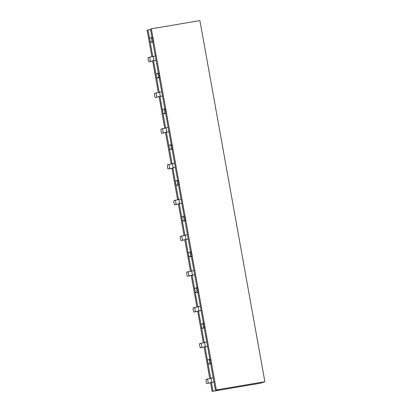 <?xml version="1.0" encoding="UTF-8"?>
<svg xmlns="http://www.w3.org/2000/svg" width="412" height="412" viewBox="0 0 412 412"><rect width="100%" height="100%" fill="white"/><g stroke="black" fill="none" stroke-linecap="round" stroke-linejoin="round"><path stroke-width="0.62" d="M199.908 20.6L264.88 381.708L216.321 389.922L151.348 28.819L199.908 20.6M216.326 390.082L216.403 390.509L212.092 391.4L260.652 383.181L264.88 381.708M216.403 390.509L218.854 389.654L216.321 389.922M212.983 391.091L211.438 382.501L206.773 383.629L213.957 382.017M210.666 378.221L205.001 346.744L200.34 347.867L207.524 346.255M204.234 342.465L198.569 310.983L193.903 312.111L201.087 310.499M197.796 306.703L192.136 275.226L187.47 276.349L194.655 274.737M191.364 270.947L185.699 239.47L181.038 240.593L188.222 238.981M184.931 235.185L179.266 203.708L174.6 204.831L181.785 203.224M178.494 199.429L172.834 167.952L168.168 169.075L175.352 167.463M172.062 163.667L166.397 132.19L161.736 133.318L168.92 131.706M165.629 127.911L159.964 96.434L155.298 97.556L162.483 95.945M159.197 92.154L153.532 60.677L148.866 61.8L156.05 60.188M152.759 56.392L148.011 29.983L150.54 29.556M151.848 56.557L147.12 30.292L148.011 29.983M212.092 391.4L210.522 382.671M209.754 378.386L204.089 346.909M203.317 342.63L197.657 311.153M196.885 306.868L191.22 275.391M190.452 271.111L184.787 239.635M184.015 235.35L178.355 203.878M177.582 199.593L171.917 168.117M171.15 163.837L165.485 132.36M164.712 128.075L159.053 96.599M158.28 92.319L152.615 60.842M215.435 390.236L210.63 363.523L209.548 363.909L211.099 363.358L208.137 364.162L210.681 363.827M209.852 359.218L204.192 327.767L203.116 328.153L204.661 327.602L201.705 328.405L204.249 328.065M203.42 323.461L197.76 292.005L196.678 292.391L198.229 291.845L195.273 292.644L197.817 292.309M196.988 287.7L191.328 256.249L190.246 256.635L191.796 256.084L188.835 256.887L191.379 256.552M190.55 251.943L184.895 220.492L183.814 220.873L185.359 220.327L182.403 221.131L184.947 220.791M184.118 216.187L178.458 184.731L177.376 185.117L178.926 184.566L175.97 185.369L178.514 185.034M177.685 180.425L172.025 148.974L170.944 149.36L172.494 148.809L169.538 149.613L172.077 149.273M171.248 144.669L165.593 113.212L164.512 113.599L166.062 113.053L163.101 113.851L165.645 113.516M164.815 108.907L159.156 77.456L158.074 77.842L159.624 77.291L156.668 78.095L159.212 77.76M158.383 73.151L152.723 41.694L151.642 42.081L153.192 41.535L150.236 42.333L152.775 41.998M151.951 37.394L150.462 29.128L151.348 28.819M213.967 382.073L211.438 382.501M206.773 383.629L206.18 382.336L206.01 379.401L213.195 377.794M209.729 363.59L209.816 362.066L211.181 361.834L210.336 359.135L207.463 359.892L208.137 364.162M209.816 362.066L209.559 360.66L210.929 360.428M211.181 361.834L211.099 363.358M208.972 359.367L209.559 360.66M207.535 346.317L205.001 346.744M200.34 347.867L199.49 345.168L199.578 343.644L206.762 342.032M203.296 327.834L203.379 326.309L204.749 326.077L203.904 323.379L201.03 324.136L201.705 328.405M203.379 326.309L203.126 324.898L204.496 324.666M204.749 326.077L204.661 327.602M202.534 323.611L203.126 324.898M201.097 310.555L198.569 310.983M193.903 312.111L193.058 309.412L193.146 307.888L200.33 306.276M196.864 292.077L196.946 290.548L198.316 290.316L197.472 287.622L194.598 288.379L195.273 292.644M196.946 290.548L196.694 289.142L198.059 288.91M198.316 290.316L198.229 291.845M196.102 287.854L196.694 289.142M194.665 274.799L192.136 275.226M187.47 276.349L186.878 275.062L186.708 272.126L193.892 270.514M190.426 256.315L190.514 254.791L191.879 254.559L191.034 251.861L188.16 252.618L188.835 256.887M190.514 254.791L190.262 253.385L191.626 253.153M191.879 254.559L191.796 256.084M189.669 252.093L190.262 253.385M188.233 239.037L185.699 239.47M181.038 240.593L180.446 239.3L180.276 236.37L187.46 234.758M183.994 220.559L184.076 219.035L185.446 218.803L184.602 216.104L181.728 216.861L182.403 221.131M184.076 219.035L183.824 217.624L185.194 217.392M185.446 218.803L185.359 220.327M183.232 216.336L183.824 217.624M181.795 203.281L179.266 203.708M174.6 204.831L173.756 202.138L173.843 200.608L181.028 199.001M177.562 184.797L177.644 183.273L179.014 183.041L178.169 180.343L175.296 181.1L175.97 185.369M177.644 183.273L177.392 181.867L178.757 181.635M179.014 183.041L178.926 184.566M176.8 180.574L177.392 181.867M175.363 167.524L172.834 167.952M168.168 169.075L167.576 167.787L167.406 164.852L174.59 163.24M171.124 149.041L171.212 147.517L172.577 147.285L171.732 144.586L168.858 145.343L169.538 149.613M171.212 147.517L170.959 146.106L172.324 145.874M172.577 147.285L172.494 148.809M170.367 144.818L170.959 146.106M168.93 131.763L166.397 132.19M161.736 133.318L161.143 132.025L160.974 129.095L168.158 127.483M164.692 113.285L164.774 111.755L166.144 111.523L165.3 108.83L162.426 109.582L163.101 113.851M164.774 111.755L164.522 110.349L165.892 110.117M166.144 111.523L166.062 113.053M163.93 109.056L164.522 110.349M162.493 96.006L159.964 96.434M155.298 97.556L154.706 96.269L154.541 93.333L161.725 91.722M158.26 77.523L158.342 75.999L159.712 75.767L158.867 73.068L155.993 73.825L156.668 78.095M158.342 75.999L158.09 74.587L159.459 74.361M159.712 75.767L159.624 77.291M157.497 73.3L158.09 74.587M156.06 60.245L153.532 60.677M148.866 61.8L148.274 60.507L148.104 57.577L155.288 55.965M151.822 41.767L151.91 40.237L153.274 40.005L152.43 37.312L149.556 38.069L150.236 42.333M151.91 40.237L151.657 38.831L153.022 38.599M153.274 40.005L153.192 41.535M151.065 37.544L151.657 38.831M211.016 378.159L211.773 382.382M208.276 383.103L207.519 378.875M207.463 359.892L208.225 364.115M204.579 342.403L205.341 346.626M201.844 347.342L201.082 343.119M201.03 324.136L201.787 328.359M198.146 306.641L198.908 310.869M195.412 311.585L194.649 307.362M194.598 288.379L195.355 292.602M191.714 270.885L192.471 275.108M188.974 275.824L188.217 271.601M188.16 252.618L188.923 256.841M185.282 235.128L186.039 239.351M182.542 240.067L181.78 235.844M181.728 216.861L182.49 221.084M178.844 199.367L179.606 203.59M176.109 204.306L175.347 200.083M175.296 181.1L176.053 185.323M172.412 163.61L173.169 167.833M169.672 168.549L168.915 164.326M168.858 145.343L169.62 149.566M165.979 127.849L166.736 132.072M163.24 132.793L162.477 128.57M162.426 109.582L163.188 113.81M159.542 92.092L160.304 96.315M156.807 97.031L156.045 92.808M155.993 73.825L156.751 78.048M153.109 56.336L153.867 60.559M150.37 61.275L149.613 57.052M149.556 38.069L150.318 42.292"/></g></svg>
